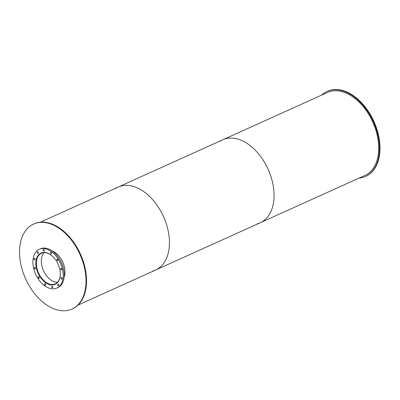 <?xml version="1.0" encoding="UTF-8"?>
<svg xmlns="http://www.w3.org/2000/svg" width="400" height="400" viewBox="0 0 400 400"><rect width="100%" height="100%" fill="white"/><g stroke="black" fill="none" stroke-linecap="round" stroke-linejoin="round"><path stroke-width="0.6" d="M60.295 273.55A16.785 10.725 65.7 0 1 55.24 283.875A16.785 10.725 65.7 0 1 38.555 272.995A16.785 10.725 65.7 0 1 41.41 253.28A16.785 10.725 65.7 0 1 47.765 253.31A16.785 10.725 65.7 0 1 52.5 256.31M44.125 252.66A16.785 10.725 -114.3 0 0 43.525 270.75A16.785 10.725 -114.3 0 0 57.495 282.25M56.805 283.275A17.085 10.915 65.7 0 1 55.36 284.15A17.085 10.915 65.7 0 1 38.38 273.075A17.085 10.915 65.7 0 1 41.29 253.01A17.085 10.915 65.7 0 1 42.895 252.505M47.49 253.09A17.16 10.96 65.7 0 1 59.635 268.755A17.16 10.96 65.7 0 1 55.13 284.335A17.16 10.96 65.7 0 1 38.075 273.21A17.16 10.96 65.7 0 1 40.995 253.06A17.16 10.96 65.7 0 1 47.49 253.09M41.53 252.845A17.16 10.96 -114.3 0 0 41.13 253.085M55.2 284.22A17.16 10.96 -114.3 0 0 55.645 284.075M34.86 267.47A0.82 0.525 65.7 0 1 35.44 268.22A0.82 0.525 65.7 0 1 35.225 268.965A0.82 0.525 65.7 0 1 34.41 268.43A0.82 0.525 65.7 0 1 34.55 267.47A0.82 0.525 65.7 0 1 34.86 267.47M38.725 276.73A0.82 0.525 65.7 0 1 39.305 277.48A0.82 0.525 65.7 0 1 39.09 278.225A0.82 0.525 65.7 0 1 38.275 277.695A0.82 0.525 65.7 0 1 38.415 276.73A0.82 0.525 65.7 0 1 38.725 276.73M45.085 283.64A0.82 0.525 65.7 0 1 45.665 284.39A0.82 0.525 65.7 0 1 45.45 285.135A0.82 0.525 65.7 0 1 44.635 284.6A0.82 0.525 65.7 0 1 44.775 283.635A0.82 0.525 65.7 0 1 45.085 283.64M52.24 286.345A0.82 0.525 65.7 0 1 52.82 287.09A0.82 0.525 65.7 0 1 52.605 287.835A0.82 0.525 65.7 0 1 51.785 287.305A0.82 0.525 65.7 0 1 51.925 286.34A0.82 0.525 65.7 0 1 52.24 286.345M58.265 284.12A0.82 0.525 65.7 0 1 58.845 284.87A0.82 0.525 65.7 0 1 58.63 285.615A0.82 0.525 65.7 0 1 57.815 285.08A0.82 0.525 65.7 0 1 57.955 284.12A0.82 0.525 65.7 0 1 58.265 284.12M61.55 277.565A0.82 0.525 65.7 0 1 62.13 278.31A0.82 0.525 65.7 0 1 61.915 279.055A0.82 0.525 65.7 0 1 61.1 278.525A0.82 0.525 65.7 0 1 61.24 277.56A0.82 0.525 65.7 0 1 61.55 277.565M61.215 268.43A0.82 0.525 65.7 0 1 61.795 269.18A0.82 0.525 65.7 0 1 61.58 269.925A0.82 0.525 65.7 0 1 60.765 269.395A0.82 0.525 65.7 0 1 60.905 268.43A0.82 0.525 65.7 0 1 61.215 268.43M57.35 259.17A0.82 0.525 65.7 0 1 57.93 259.92A0.82 0.525 65.7 0 1 57.715 260.665A0.82 0.525 65.7 0 1 56.9 260.135A0.82 0.525 65.7 0 1 57.04 259.17A0.82 0.525 65.7 0 1 57.35 259.17M50.99 252.265A0.82 0.525 65.7 0 1 51.57 253.01A0.82 0.525 65.7 0 1 51.355 253.755A0.82 0.525 65.7 0 1 50.54 253.225A0.82 0.525 65.7 0 1 50.68 252.26A0.82 0.525 65.7 0 1 50.99 252.265M43.835 249.56A0.82 0.525 65.7 0 1 44.415 250.305A0.82 0.525 65.7 0 1 44.2 251.05A0.82 0.525 65.7 0 1 43.385 250.52A0.82 0.525 65.7 0 1 43.525 249.555A0.82 0.525 65.7 0 1 43.835 249.56M37.81 251.78A0.82 0.525 65.7 0 1 38.39 252.53A0.82 0.525 65.7 0 1 38.175 253.275A0.82 0.525 65.7 0 1 37.36 252.745A0.82 0.525 65.7 0 1 37.5 251.78A0.82 0.525 65.7 0 1 37.81 251.78M34.525 258.34A0.82 0.525 65.7 0 1 35.105 259.085A0.82 0.525 65.7 0 1 34.89 259.83A0.82 0.525 65.7 0 1 34.075 259.3A0.82 0.525 65.7 0 1 34.215 258.335A0.82 0.525 65.7 0 1 34.525 258.34M47.355 249.36A21.265 13.58 65.7 0 1 62.4 268.765A21.265 13.58 65.7 0 1 56.82 288.075A21.265 13.58 65.7 0 1 35.685 274.29A21.265 13.58 65.7 0 1 39.305 249.32A21.265 13.58 65.7 0 1 47.355 249.36M39.305 249.32L40.355 248.85A21.265 13.58 65.7 0 1 48.4 248.885A21.265 13.58 65.7 0 1 63.45 268.295A21.265 13.58 65.7 0 1 57.87 287.6L56.82 288.075M321.575 95.14A46.63 29.785 65.7 0 1 327.025 91.45A46.63 29.785 65.7 0 1 344.675 91.535A46.63 29.785 65.7 0 1 377.67 134.095A46.63 29.785 65.7 0 1 365.435 176.435A46.63 29.785 65.7 0 1 359.06 178.085M327.025 91.45L327.55 91.215A46.63 29.785 65.7 0 1 345.195 91.3A46.63 29.785 65.7 0 1 378.195 133.86A46.63 29.785 65.7 0 1 365.955 176.2L365.435 176.435M52.32 251.01A17.16 10.96 65.7 0 1 64.15 277.19M51.215 224.16A46.63 29.785 65.7 0 1 84.215 266.72A46.63 29.785 65.7 0 1 71.975 309.06A46.63 29.785 65.7 0 1 25.63 278.835A46.63 29.785 65.7 0 1 33.57 224.075A46.63 29.785 65.7 0 1 51.215 224.16M33.57 224.075L34.09 223.84A46.63 29.785 65.7 0 1 51.74 223.925A46.63 29.785 65.7 0 1 84.735 266.485A46.63 29.785 65.7 0 1 72.5 308.825L71.975 309.06M219.96 141.395A45.51 29.07 65.7 0 1 222.865 139.75A45.51 29.07 65.7 0 1 240.09 139.835A45.51 29.07 65.7 0 1 272.295 181.375A45.51 29.07 65.7 0 1 260.355 222.695A45.51 29.07 65.7 0 1 257.2 223.795M260.355 222.695A45.51 29.07 65.7 0 0 272.295 181.375A45.51 29.07 65.7 0 0 240.09 139.835A45.51 29.07 65.7 0 0 222.865 139.75L327.485 92.47A45.51 29.07 65.7 0 1 344.71 92.555A45.51 29.07 65.7 0 1 376.915 134.09A45.51 29.07 65.7 0 1 364.97 175.415L155.735 269.98A45.51 29.07 65.7 0 1 152.58 271.075M115.34 188.675A45.51 29.07 65.7 0 1 118.245 187.035A45.51 29.07 65.7 0 1 135.475 187.12A45.51 29.07 65.7 0 1 167.68 228.655A45.51 29.07 65.7 0 1 155.735 269.98L77.95 305.135M222.865 139.75L118.245 187.035A45.51 29.07 65.7 0 1 135.475 187.12A45.51 29.07 65.7 0 1 167.68 228.655A45.51 29.07 65.7 0 1 155.735 269.98M41.96 252.705L41.29 253.01M56.03 283.845L55.36 284.15M118.245 187.035L40.465 222.19"/></g></svg>
